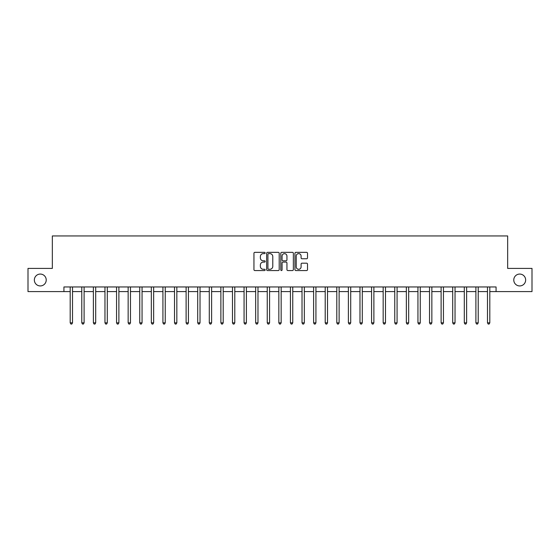 <?xml version="1.0" encoding="UTF-8"?>
<svg xmlns="http://www.w3.org/2000/svg" width="560" height="560" viewBox="0 0 560 560"><rect width="100%" height="100%" fill="white"/><g stroke="black" fill="none" stroke-linecap="round" stroke-linejoin="round"><path stroke-width="0.84" d="M265.16 252.987A0.637 0.637 0 0 0 264.523 252.35L254.856 252.35A0.91 0.91 0 0 0 253.946 253.26L253.946 269.647A0.91 0.91 0 0 0 254.856 270.557L264.523 270.557A0.637 0.637 0 0 0 265.16 269.92A0.637 0.637 0 0 0 264.523 269.283L263.277 269.283A2.912 2.912 0 0 1 260.365 266.371L260.365 265.006A2.912 2.912 0 0 1 263.277 262.094L264.523 262.094A0.637 0.637 0 0 0 265.16 261.457A0.637 0.637 0 0 0 264.523 260.813L263.277 260.813A2.912 2.912 0 0 1 260.365 257.901L260.365 256.536A2.912 2.912 0 0 1 263.277 253.624L264.523 253.624A0.637 0.637 0 0 0 265.16 252.987M513.779 280A5.936 5.936 0 0 0 519.715 285.936A5.936 5.936 0 0 0 525.651 280A5.936 5.936 0 0 0 519.715 274.064A5.936 5.936 0 0 0 513.779 280M34.349 280A5.936 5.936 0 0 0 40.285 285.936A5.936 5.936 0 0 0 46.221 280A5.936 5.936 0 0 0 40.285 274.064A5.936 5.936 0 0 0 34.349 280M306.6 258.769A0.91 0.91 0 0 0 307.51 257.859L307.51 253.26A0.91 0.91 0 0 0 306.6 252.35L295.862 252.35A0.91 0.91 0 0 0 294.952 253.26L294.952 269.647A0.91 0.91 0 0 0 295.862 270.557L306.6 270.557A0.91 0.91 0 0 0 307.51 269.647L307.51 264.096A0.91 0.91 0 0 0 306.6 263.186L302.008 263.186A0.91 0.91 0 0 0 301.098 264.096L301.098 266.847A2.436 2.436 0 0 1 298.662 269.283A2.436 2.436 0 0 1 296.226 266.847L296.226 256.06A2.436 2.436 0 0 1 298.662 253.624A2.436 2.436 0 0 1 301.098 256.06L301.098 257.859A0.91 0.91 0 0 0 302.008 258.769L306.6 258.769M63.931 291.592L28 291.592L28 268.408L52.339 268.408L52.339 235.949L507.661 235.949L507.661 268.408L532 268.408L532 291.592L496.069 291.592L496.069 286.958L63.931 286.958L63.931 291.592L70.196 291.592M279.202 253.26A0.91 0.91 0 0 0 278.292 252.35L267.554 252.35A0.91 0.91 0 0 0 266.644 253.26L266.644 269.647A0.91 0.91 0 0 0 267.554 270.557L278.292 270.557A0.91 0.91 0 0 0 279.202 269.647L279.202 253.26M281.708 252.35L292.446 252.35A0.91 0.91 0 0 1 293.356 253.26L293.356 269.647A0.91 0.91 0 0 1 292.446 270.557L287.854 270.557A0.91 0.91 0 0 1 286.944 269.647L286.944 263.004A0.91 0.91 0 0 0 286.027 262.094L282.982 262.094A0.91 0.91 0 0 0 282.072 263.004L282.072 269.92A0.637 0.637 0 0 1 281.435 270.557A0.637 0.637 0 0 1 280.798 269.92L280.798 253.26A0.91 0.91 0 0 1 281.708 252.35M72.513 291.592L81.788 291.592M84.105 291.592L93.373 291.592M95.697 291.592L104.965 291.592M107.289 291.592L116.557 291.592M118.881 291.592L128.149 291.592M130.466 291.592L139.741 291.592M142.058 291.592L151.333 291.592M153.65 291.592L162.925 291.592M165.242 291.592L174.517 291.592M176.834 291.592L186.109 291.592M188.426 291.592L197.701 291.592M200.018 291.592L209.293 291.592M211.61 291.592L220.885 291.592M223.202 291.592L232.477 291.592M234.794 291.592L244.069 291.592M246.386 291.592L255.661 291.592M257.978 291.592L267.246 291.592M269.57 291.592L278.838 291.592M281.162 291.592L290.43 291.592M292.754 291.592L302.022 291.592M304.339 291.592L313.614 291.592M315.931 291.592L325.206 291.592M327.523 291.592L336.798 291.592M339.115 291.592L348.39 291.592M350.707 291.592L359.982 291.592M362.299 291.592L371.574 291.592M373.891 291.592L383.166 291.592M385.483 291.592L394.758 291.592M397.075 291.592L406.35 291.592M408.667 291.592L417.942 291.592M420.259 291.592L429.534 291.592M431.851 291.592L441.119 291.592M443.443 291.592L452.711 291.592M455.035 291.592L464.303 291.592M466.627 291.592L475.895 291.592M478.212 291.592L487.487 291.592M489.804 291.592L496.069 291.592M268.555 253.624A0.637 0.637 0 0 0 267.918 254.261L267.918 268.646A0.637 0.637 0 0 0 268.555 269.283L269.871 269.283A2.912 2.912 0 0 0 272.783 266.371L272.783 256.536A2.912 2.912 0 0 0 269.871 253.624L268.555 253.624M286.944 256.109A2.436 2.436 0 0 0 284.508 253.673A2.436 2.436 0 0 0 282.072 256.109L282.072 259.903A0.91 0.91 0 0 0 282.982 260.813L286.027 260.813A0.91 0.91 0 0 0 286.944 259.903L286.944 256.109M72.625 286.958L72.576 287.07A0.924 0.924 90.1 0 0 72.513 287.42L72.513 322.84L70.196 322.84L70.196 287.42A0.924 0.924 90.1 0 0 70.126 287.07L70.077 286.958M72.513 322.84L71.813 324.051L70.889 324.051L70.196 322.84M84.217 286.958L84.168 287.07A0.924 0.924 90.3 0 0 84.105 287.42L84.105 322.84L81.788 322.84L81.788 287.42A0.924 0.924 90.3 0 0 81.718 287.07L81.669 286.958M84.105 322.84L83.405 324.051L82.481 324.051L81.788 322.84M95.809 286.958L95.76 287.07A0.924 0.924 90.3 0 0 95.697 287.42L95.697 322.84L93.373 322.84L93.373 287.42A0.924 0.924 90.3 0 0 93.31 287.07L93.261 286.958M95.697 322.84L94.997 324.051L94.073 324.051L93.373 322.84M107.401 286.958L107.352 287.07A0.924 0.924 90.3 0 0 107.289 287.42L107.289 322.84L104.965 322.84L104.965 287.42A0.924 0.924 90.3 0 0 104.902 287.07L104.853 286.958M107.289 322.84L106.589 324.051L105.665 324.051L104.965 322.84M118.993 286.958L118.944 287.07A0.924 0.924 90.3 0 0 118.881 287.42L118.881 322.84L116.557 322.84L116.557 287.42A0.924 0.924 90.3 0 0 116.494 287.07L116.445 286.958M118.881 322.84L118.181 324.051L117.257 324.051L116.557 322.84M130.585 286.958L130.536 287.07A0.924 0.924 90.3 0 0 130.466 287.42L130.466 322.84L128.149 322.84L128.149 287.42A0.924 0.924 90.3 0 0 128.086 287.07L128.037 286.958M130.466 322.84L129.773 324.051L128.849 324.051L128.149 322.84M142.177 286.958L142.128 287.07A0.924 0.924 90.3 0 0 142.058 287.42L142.058 322.84L139.741 322.84L139.741 287.42A0.924 0.924 90.3 0 0 139.678 287.07L139.629 286.958M142.058 322.84L141.365 324.051L140.441 324.051L139.741 322.84M153.769 286.958L153.72 287.07A0.924 0.924 90.3 0 0 153.65 287.42L153.65 322.84L151.333 322.84L151.333 287.42A0.924 0.924 90.3 0 0 151.27 287.07L151.221 286.958M153.65 322.84L152.957 324.051L152.026 324.051L151.333 322.84M165.361 286.958L165.312 287.07A0.924 0.924 90.3 0 0 165.242 287.42L165.242 322.84L162.925 322.84L162.925 287.42A0.924 0.924 90.3 0 0 162.855 287.07L162.813 286.958M165.242 322.84L164.549 324.051L163.618 324.051L162.925 322.84M176.953 286.958L176.904 287.07A0.924 0.924 90.3 0 0 176.834 287.42L176.834 322.84L174.517 322.84L174.517 287.42A0.924 0.924 90.3 0 0 174.447 287.07L174.405 286.958M176.834 322.84L176.141 324.051L175.21 324.051L174.517 322.84M188.538 286.958L188.496 287.07A0.924 0.924 90.3 0 0 188.426 287.42L188.426 322.84L186.109 322.84L186.109 287.42A0.924 0.924 90.3 0 0 186.039 287.07L185.997 286.958M188.426 322.84L187.733 324.051L186.802 324.051L186.109 322.84M200.13 286.958L200.088 287.07A0.924 0.924 90.3 0 0 200.018 287.42L200.018 322.84L197.701 322.84L197.701 287.42A0.924 0.924 90.3 0 0 197.631 287.07L197.589 286.958M200.018 322.84L199.325 324.051L198.394 324.051L197.701 322.84M211.722 286.958L211.68 287.07A0.924 0.924 90.3 0 0 211.61 287.42L211.61 322.84L209.293 322.84L209.293 287.42A0.924 0.924 90.3 0 0 209.223 287.07L209.174 286.958M211.61 322.84L210.917 324.051L209.986 324.051L209.293 322.84M223.314 286.958L223.272 287.07A0.924 0.924 90.3 0 0 223.202 287.42L223.202 322.84L220.885 322.84L220.885 287.42A0.924 0.924 90.3 0 0 220.815 287.07L220.766 286.958M223.202 322.84L222.509 324.051L221.578 324.051L220.885 322.84M234.906 286.958L234.857 287.07A0.924 0.924 90.3 0 0 234.794 287.42L234.794 322.84L232.477 322.84L232.477 287.42A0.924 0.924 90.3 0 0 232.407 287.07L232.358 286.958M234.794 322.84L234.101 324.051L233.17 324.051L232.477 322.84M246.498 286.958L246.449 287.07A0.924 0.924 90.3 0 0 246.386 287.42L246.386 322.84L244.069 322.84L244.069 287.42A0.924 0.924 90.3 0 0 243.999 287.07L243.95 286.958M246.386 322.84L245.686 324.051L244.762 324.051L244.069 322.84M258.09 286.958L258.041 287.07A0.924 0.924 90.3 0 0 257.978 287.42L257.978 322.84L255.661 322.84L255.661 287.42A0.924 0.924 90.3 0 0 255.591 287.07L255.542 286.958M257.978 322.84L257.278 324.051L256.354 324.051L255.661 322.84M269.682 286.958L269.633 287.07A0.924 0.924 90.3 0 0 269.57 287.42L269.57 322.84L267.246 322.84L267.246 287.42A0.924 0.924 90.3 0 0 267.183 287.07L267.134 286.958M269.57 322.84L268.87 324.051L267.946 324.051L267.246 322.84M281.274 286.958L281.225 287.07A0.924 0.924 90.3 0 0 281.162 287.42L281.162 322.84L278.838 322.84L278.838 287.42A0.924 0.924 90.3 0 0 278.775 287.07L278.726 286.958M281.162 322.84L280.462 324.051L279.538 324.051L278.838 322.84M292.866 286.958L292.817 287.07A0.924 0.924 90.3 0 0 292.754 287.42L292.754 322.84L290.43 322.84L290.43 287.42A0.924 0.924 90.3 0 0 290.367 287.07L290.318 286.958M292.754 322.84L292.054 324.051L291.13 324.051L290.43 322.84M304.458 286.958L304.409 287.07A0.924 0.924 90.3 0 0 304.339 287.42L304.339 322.84L302.022 322.84L302.022 287.42A0.924 0.924 90.3 0 0 301.959 287.07L301.91 286.958M304.339 322.84L303.646 324.051L302.722 324.051L302.022 322.84M316.05 286.958L316.001 287.07A0.924 0.924 90.3 0 0 315.931 287.42L315.931 322.84L313.614 322.84L313.614 287.42A0.924 0.924 90.3 0 0 313.551 287.07L313.502 286.958M315.931 322.84L315.238 324.051L314.314 324.051L313.614 322.84M327.642 286.958L327.593 287.07A0.924 0.924 90.3 0 0 327.523 287.42L327.523 322.84L325.206 322.84L325.206 287.42A0.924 0.924 90.3 0 0 325.143 287.07L325.094 286.958M327.523 322.84L326.83 324.051L325.899 324.051L325.206 322.84M339.234 286.958L339.185 287.07A0.924 0.924 90.3 0 0 339.115 287.42L339.115 322.84L336.798 322.84L336.798 287.42A0.924 0.924 90.3 0 0 336.728 287.07L336.686 286.958M339.115 322.84L338.422 324.051L337.491 324.051L336.798 322.84M350.826 286.958L350.777 287.07A0.924 0.924 90.3 0 0 350.707 287.42L350.707 322.84L348.39 322.84L348.39 287.42A0.924 0.924 90.3 0 0 348.32 287.07L348.278 286.958M350.707 322.84L350.014 324.051L349.083 324.051L348.39 322.84M362.411 286.958L362.369 287.07A0.924 0.924 90.3 0 0 362.299 287.42L362.299 322.84L359.982 322.84L359.982 287.42A0.924 0.924 90.3 0 0 359.912 287.07L359.87 286.958M362.299 322.84L361.606 324.051L360.675 324.051L359.982 322.84M374.003 286.958L373.961 287.07A0.924 0.924 90.3 0 0 373.891 287.42L373.891 322.84L371.574 322.84L371.574 287.42A0.924 0.924 90.3 0 0 371.504 287.07L371.462 286.958M373.891 322.84L373.198 324.051L372.267 324.051L371.574 322.84M385.595 286.958L385.553 287.07A0.924 0.924 90.3 0 0 385.483 287.42L385.483 322.84L383.166 322.84L383.166 287.42A0.924 0.924 90.3 0 0 383.096 287.07L383.047 286.958M385.483 322.84L384.79 324.051L383.859 324.051L383.166 322.84M397.187 286.958L397.145 287.07A0.924 0.924 90.3 0 0 397.075 287.42L397.075 322.84L394.758 322.84L394.758 287.42A0.924 0.924 90.3 0 0 394.688 287.07L394.639 286.958M397.075 322.84L396.382 324.051L395.451 324.051L394.758 322.84M408.779 286.958L408.73 287.07A0.924 0.924 90.3 0 0 408.667 287.42L408.667 322.84L406.35 322.84L406.35 287.42A0.924 0.924 90.3 0 0 406.28 287.07L406.231 286.958M408.667 322.84L407.974 324.051L407.043 324.051L406.35 322.84M420.371 286.958L420.322 287.07A0.924 0.924 90.3 0 0 420.259 287.42L420.259 322.84L417.942 322.84L417.942 287.42A0.924 0.924 90.3 0 0 417.872 287.07L417.823 286.958M420.259 322.84L419.559 324.051L418.635 324.051L417.942 322.84M431.963 286.958L431.914 287.07A0.924 0.924 90.3 0 0 431.851 287.42L431.851 322.84L429.534 322.84L429.534 287.42A0.924 0.924 90.3 0 0 429.464 287.07L429.415 286.958M431.851 322.84L431.151 324.051L430.227 324.051L429.534 322.84M443.555 286.958L443.506 287.07A0.924 0.924 90.3 0 0 443.443 287.42L443.443 322.84L441.119 322.84L441.119 287.42A0.924 0.924 90.3 0 0 441.056 287.07L441.007 286.958M443.443 322.84L442.743 324.051L441.819 324.051L441.119 322.84M455.147 286.958L455.098 287.07A0.924 0.924 90.3 0 0 455.035 287.42L455.035 322.84L452.711 322.84L452.711 287.42A0.924 0.924 90.3 0 0 452.648 287.07L452.599 286.958M455.035 322.84L454.335 324.051L453.411 324.051L452.711 322.84M466.739 286.958L466.69 287.07A0.924 0.924 90.3 0 0 466.627 287.42L466.627 322.84L464.303 322.84L464.303 287.42A0.924 0.924 90.3 0 0 464.24 287.07L464.191 286.958M466.627 322.84L465.927 324.051L465.003 324.051L464.303 322.84M478.331 286.958L478.282 287.07A0.924 0.924 90.3 0 0 478.212 287.42L478.212 322.84L475.895 322.84L475.895 287.42A0.924 0.924 90.3 0 0 475.832 287.07L475.783 286.958M478.212 322.84L477.519 324.051L476.595 324.051L475.895 322.84M489.923 286.958L489.874 287.07A0.924 0.924 90.3 0 0 489.804 287.42L489.804 322.84L487.487 322.84L487.487 287.42A0.924 0.924 90.3 0 0 487.424 287.07L487.375 286.958M489.804 322.84L489.111 324.051L488.187 324.051L487.487 322.84"/></g></svg>
